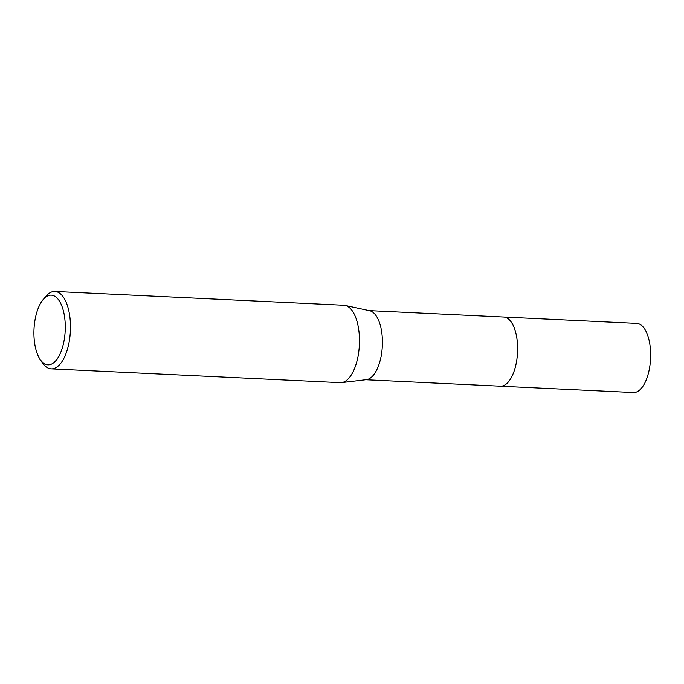 <?xml version="1.0" encoding="UTF-8"?>
<svg xmlns="http://www.w3.org/2000/svg" width="684" height="684" viewBox="0 0 684 684"><rect width="100%" height="100%" fill="white"/><g stroke="black" fill="none" stroke-linecap="round" stroke-linejoin="round"><path stroke-width="1.03" d="M369.086 310.604L503.706 317.034A34.627 15.501 92.7 0 1 510.315 320.822A34.627 15.501 92.7 0 1 516.788 360.075A34.627 15.501 92.7 0 1 500.414 386.195L633.427 392.539A34.619 15.501 92.7 0 0 649.8 366.427A34.619 15.501 92.7 0 0 643.328 327.174A34.619 15.501 92.7 0 0 636.736 323.378L503.715 317.025A34.619 15.501 92.7 0 1 515.266 367.376A34.619 15.501 92.7 0 1 500.406 386.186L365.778 379.757M503.501 317.017A34.619 15.501 92.7 0 1 515.266 367.376A34.619 15.501 92.7 0 1 500.201 386.178M43.229 299.481L45.982 296.249A38.749 17.348 92.7 0 1 54.908 291.461L343.898 305.261A38.749 17.348 92.7 0 1 345.189 305.432L369.659 310.724A34.619 15.501 92.7 0 1 380.065 360.921A34.619 15.501 92.7 0 1 366.359 379.688L341.504 382.63A38.749 17.348 92.7 0 1 340.204 382.672L51.215 368.873A38.749 17.348 92.7 0 1 42.784 363.255L40.347 359.784A34.875 15.612 92.7 0 1 36.295 314.118A34.875 15.612 92.7 0 1 43.229 299.481A34.875 15.612 92.7 0 1 61.44 305.004A34.875 15.612 92.7 0 1 62.902 345.89A34.875 15.612 92.7 0 1 40.347 359.784M345.189 305.432A38.749 17.348 92.7 0 1 356.834 361.622A38.749 17.348 92.7 0 1 341.504 382.63M54.908 291.461A38.749 17.348 92.7 0 1 67.844 347.823A38.749 17.348 92.7 0 1 51.215 368.873"/></g></svg>
